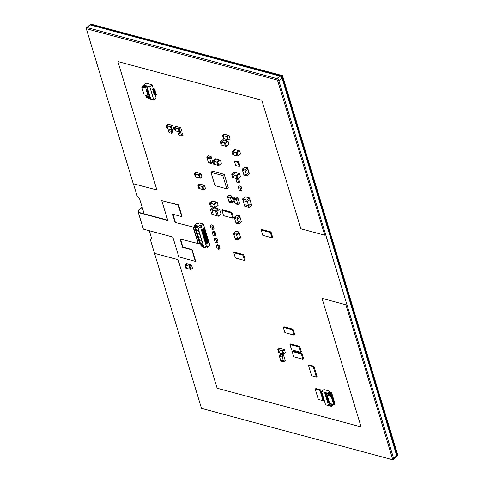 <?xml version="1.0" encoding="UTF-8"?>
<svg xmlns="http://www.w3.org/2000/svg" width="484" height="484" viewBox="0 0 484 484"><rect width="100%" height="100%" fill="white"/><g stroke="black" fill="none" stroke-linecap="round" stroke-linejoin="round"><path stroke-width="0.73" d="M142.248 207.539A6.945 3.624 -16.9 0 0 140.16 208.882A6.945 3.624 -16.9 0 0 138.587 212.264A6.945 3.624 -16.9 0 0 138.612 212.349L167.688 220.166M138.351 212.573L143.385 229.138L172.818 237.051L178.856 256.931L195.336 261.36L191.809 249.762L182.625 247.294L180.108 239.011L198.44 243.646L193.406 227.081L175.075 222.44L172.558 214.158L181.748 216.626L178.221 205.034L161.741 200.606L167.785 220.486L138.351 212.573A7.187 3.745 163.1 0 1 138.249 212.307A7.187 3.745 163.1 0 1 139.876 208.804A7.187 3.745 163.1 0 1 142.187 207.346M143.385 229.138A7.187 3.745 163.1 0 1 143.282 228.871L138.249 212.307M193.406 227.081L175.075 222.44M281.228 76.72L281.984 76.073L90.641 24.648L282.111 75.964L90.768 24.533L282.111 75.964L282.505 75.625L91.167 24.2L90.375 24.872L281.416 76.218L280.738 76.29L281.488 76.496L281.803 77.525M282.505 75.625L397.872 455.335L397.479 455.674L282.111 75.964L397.479 455.674L281.984 76.073L397.346 455.783L396.838 456.218M198.18 243.869L193.146 227.298M195.336 261.36L195.596 261.136L192.075 249.538L182.885 247.07L180.465 239.108M181.748 216.626L182.008 216.402L178.487 204.811L161.741 200.606M175.335 222.216L172.915 214.255M90.29 24.944L281.488 76.496M396.832 456.134L281.718 76.297M149.29 230.729L151.407 237.698A1.234 0.678 49.6 0 1 151.359 238.346L150.748 239.132A2.716 1.488 49.6 0 0 150.645 240.56L201.495 408.375L392.833 459.8L345.854 304.624M154.378 253.307L178.076 259.678L217.134 388.235L361.088 426.924L322.029 298.368L345.721 304.732M86.267 28.556L133.239 183.726L157.064 189.988M324.71 235.042L277.471 80.09L86.128 28.665M324.582 235.157L300.885 228.787L261.826 100.23L117.878 61.541L156.937 190.097M86.291 28.707A2.021 1.107 49.6 0 1 86.503 27.751L89.625 25.089A2.021 1.107 49.6 0 1 90.435 24.98L280.006 75.927L276.884 78.59A2.021 1.107 49.6 0 1 278.863 80.647L281.99 77.984L396.753 455.704A2.021 1.107 49.6 0 1 396.59 456.854L393.462 459.516A2.021 1.107 49.6 0 1 392.79 459.661M280.006 75.927A2.021 1.107 49.6 0 1 280.012 75.927A2.021 1.107 49.6 0 1 281.99 77.984M86.503 27.751A2.021 1.107 49.6 0 1 87.314 27.642L90.441 24.98A2.021 1.107 49.6 0 1 90.441 24.98M133.39 183.769L136.899 195.312A1.7 0.932 49.6 0 0 137.565 196.401L139.12 198.01A1.168 0.641 49.6 0 1 139.58 198.761L144.159 213.837M396.753 455.704L393.625 458.366A2.021 1.107 49.6 0 1 393.462 459.516M393.625 458.366L278.863 80.647M276.884 78.59L87.314 27.642M309.167 364.918L313.904 366.194L317.026 376.467L316.367 377.024L313.245 366.751L308.508 365.481L309.167 364.918M313.904 366.194L313.245 366.751M308.508 365.481L311.629 375.753L316.367 377.024M315.864 388.567L320.602 389.838L323.723 400.111L323.07 400.667L319.948 390.4L315.211 389.124L315.864 388.567M320.602 389.838L319.948 390.4M315.211 389.124L318.327 399.397L323.07 400.667M271.972 237.801L262.788 235.333L261.178 230.027L261.838 229.47L271.016 231.939L272.631 237.239L271.972 237.801L270.362 232.495L271.016 231.939M270.362 232.495L261.178 230.027M294.072 335.091L284.888 332.623L283.279 327.323L283.933 326.76L293.116 329.229L294.726 334.529L294.072 335.091L292.457 329.792L293.116 329.229M292.457 329.792L283.279 327.323M302.972 359.255L293.788 356.787L292.179 351.487L292.832 350.924L302.016 353.393L303.625 358.692L302.972 359.255L301.357 353.955L302.016 353.393M301.357 353.955L292.179 351.487M300.739 352.261L291.556 349.793L289.946 344.493L290.6 343.936L299.784 346.405L301.393 351.705L300.739 352.261L299.13 346.961L299.784 346.405M299.13 346.961L289.946 344.493M232.743 218.139L223.566 215.67L221.95 210.365L222.61 209.808L231.794 212.276L233.403 217.576L232.743 218.139L231.134 212.833L231.794 212.276M231.134 212.833L221.95 210.365M244.583 260.501L235.399 258.032L233.79 252.733L234.444 252.17L243.627 254.638L245.237 259.944L244.583 260.501L242.968 255.201L243.627 254.638M242.968 255.201L233.79 252.733M211.121 156.562L209.572 157.887L209.838 158.776L207.031 158.02L206.759 157.131L208.308 155.806L211.121 156.562L212.561 161.299L211.012 162.624L212.561 161.299L212.833 162.194L211.278 163.513L208.471 162.757L207.031 158.02L209.838 158.776L211.393 157.457L209.838 158.776L211.012 162.624L208.199 161.868L211.012 162.624L211.278 163.513M209.572 157.887L206.759 157.131M228.496 139.949L230.045 138.63L229.089 135.484L227.541 136.803L228.496 139.949L224.255 138.811L223.305 135.665L224.854 134.346L223.305 135.665L226.742 136.591L227.698 139.737L226.742 136.591L227.541 136.803M229.089 135.484L228.291 135.272L226.742 136.591L228.291 135.272L224.056 134.129L222.507 135.453L223.463 138.599L224.255 138.811L223.305 135.665L222.507 135.453M221.291 142.157L223.874 139.955L226.984 140.79L224.401 142.992L221.291 142.157L222.247 145.303L221.291 142.157L223.874 139.955L222.84 139.676L220.256 141.879L221.291 142.157M225.435 143.27L228.024 141.068L228.98 144.22L226.397 146.422L225.435 143.27L224.401 142.992L225.356 146.144L221.212 145.025L220.256 141.879M226.397 146.422L225.356 146.144L224.401 142.992L226.984 140.79L228.024 141.068M328.212 394.442A0.611 0.315 163.1 0 0 328.249 394.563L328.957 394.902L328.382 394.998L328.612 395.513L329.114 395.543A0.811 0.442 -130.4 0 0 329.332 395.482A0.811 0.442 -130.4 0 0 329.398 395.023A0.811 0.442 -130.4 0 0 328.606 394.2L328.098 394.067A0.611 0.315 163.1 0 1 328.206 393.71L328.515 393.45M330.36 394.484A0.811 0.442 -130.4 0 0 330.578 394.418A0.811 0.442 -130.4 0 0 330.645 393.958A0.811 0.442 -130.4 0 0 329.852 393.141L328.606 394.2M329.792 391.151L323.869 389.559L321.545 391.538L327.468 393.135L329.792 391.151L330.058 392.022M333.772 404.122L334.886 403.432L331.691 392.917L330.856 393.577L330.318 393.431M334.135 404.073L334.19 403.184L330.941 393.553L331.691 392.917M328.327 404.775L324.8 393.177L327.747 393.94L328.297 395.761L331.262 396.559L333.676 404.509L330.711 403.716L331.244 405.556L328.327 404.775L329.864 404.491M321.545 391.538L325.569 404.793L331.492 406.385L331.244 405.556M331.492 406.385L332.175 405.81M331.546 392.984L331.371 392.336L330.185 392.016L328.473 393.317M327.716 393.964L327.468 393.135M328.612 395.513L328.297 395.761M330.433 393.565L330.941 393.553M331.074 394.272L333.645 402.73L334.19 403.184M333.93 403.402L333.591 403.335M333.621 403.366L333.857 404.146M331.141 394.224L330.663 393.625M330.899 394.406L330.487 394.496M332.084 405.211L331.473 405.162A0.611 0.315 163.1 0 1 331.564 404.824M334.783 403.571L334.964 403.983L334.819 403.493L333.906 404.134M334.964 403.983L333.785 404.557M331.982 405.302L331.334 404.721L331.268 404.255L331.842 404.509A0.811 0.442 49.6 0 1 332.454 405.126A0.811 0.442 49.6 0 1 332.454 405.749A0.811 0.442 49.6 0 1 332.133 405.798L331.625 405.659A0.611 0.315 163.1 0 1 331.588 405.538M331.268 405.538L330.082 405.217L329.156 402.174M331.413 392.47L331.594 392.887L331.443 392.391M331.395 392.488L329.852 393.141M331.625 405.659L331.473 405.162M333.676 404.509L333.803 404.4A0.811 0.442 49.6 0 1 333.7 404.691L332.454 405.749M334.075 404.176L334.226 404.672M328.194 401.92L328.43 402.694L329.041 402.857L329.507 404.394M329.041 402.857L327.856 403.233M328.43 402.694L327.813 403.22M326.216 393.559L326.452 394.339L325.272 394.72M325.944 394.502L326.089 396.511A0.932 0.484 -16.9 0 1 326.246 396.668M327.692 400.262L327.601 401.484A0.932 0.484 -16.9 0 1 327.759 401.641M327.19 398.604L327.099 399.826A0.932 0.484 -16.9 0 1 327.257 399.984M326.688 396.947L326.591 398.169A0.932 0.484 -16.9 0 1 326.748 398.326M328.249 394.563L328.098 394.067M330.856 393.577L330.705 393.075M327.747 396.753A1.422 0.738 163.1 0 1 327.668 396.753L326.313 396.39A0.611 0.315 163.1 0 1 326.119 396.239L326.264 396.717A0.611 0.315 163.1 0 1 326.264 396.717A0.611 0.315 163.1 0 0 326.464 396.886L327.819 397.249A1.422 0.738 163.1 0 0 327.898 397.249L326.567 393.655M331.268 404.255A0.611 0.387 171.8 0 1 331.334 403.88M326.264 396.735L326.119 396.239A0.611 0.315 163.1 0 1 326.113 396.221A0.932 0.484 -16.9 0 0 326.107 396.202A0.932 0.484 -16.9 0 0 325.938 396.015M326.307 395.7L327.269 395.96M329.332 402.222L329.18 401.726A1.422 0.738 163.1 0 0 329.253 401.726L329.404 402.222A1.422 0.738 163.1 0 1 329.332 402.222L327.971 401.859A0.611 0.315 163.1 0 1 327.771 401.69L327.632 401.218A0.611 0.315 163.1 0 1 327.62 401.194A0.932 0.484 163.1 0 0 327.62 401.169A0.932 0.484 163.1 0 0 327.45 400.988M329.18 401.726L327.819 401.363A0.611 0.315 163.1 0 1 327.626 401.206L327.777 401.702M329.253 401.726L328.654 400.522M327.819 400.673L328.781 400.927M328.824 400.564L328.678 400.068A1.422 0.738 163.1 0 0 328.751 400.068L328.902 400.564A1.422 0.738 163.1 0 1 328.824 400.564L327.468 400.201A0.611 0.315 163.1 0 1 327.269 400.032L327.13 399.566M326.948 399.33A0.932 0.484 163.1 0 1 327.111 399.512A0.932 0.484 163.1 0 1 327.117 399.536A0.611 0.315 163.1 0 1 327.117 399.536A0.611 0.315 163.1 0 0 327.317 399.705L328.678 400.068M328.751 400.068L328.152 398.864M327.317 399.016L328.279 399.276M328.321 398.907L328.17 398.411A1.422 0.738 163.1 0 0 328.249 398.411L328.4 398.907A1.422 0.738 163.1 0 1 328.321 398.907L326.966 398.544A0.611 0.315 163.1 0 1 326.767 398.374L326.627 397.909M326.44 397.673A0.932 0.484 163.1 0 1 326.609 397.86A0.932 0.484 163.1 0 1 326.615 397.878A0.611 0.315 163.1 0 1 326.615 397.878A0.611 0.315 163.1 0 0 326.815 398.048L328.17 398.411M328.249 398.411L327.65 397.207M326.809 397.358L327.771 397.618M328.382 394.998L328.582 395.446M328.364 394.974L328.563 394.648M327.819 397.249L327.668 396.753M333.803 404.4L331.316 395.845L333.803 404.4M331.316 395.845L329.919 394.98M232.804 174.742L235.387 172.54L238.497 173.381L235.914 175.583L232.804 174.742L233.76 177.894L232.804 174.742L235.387 172.54L234.353 172.262L231.769 174.464L232.804 174.742M236.948 175.861L235.914 175.583L238.497 173.381L239.532 173.659L240.494 176.805L237.904 179.007L236.948 175.861L239.532 173.659M237.904 179.007L236.87 178.729L235.914 175.583L236.87 178.729L232.725 177.616L231.769 174.464M231.957 202.923L231.691 202.034L228.878 201.277L227.71 197.43L230.517 198.186L231.691 202.034L233.24 200.709L231.691 202.034L228.878 201.277L229.15 202.167L231.957 202.923L233.512 201.604L232.072 196.867L230.517 198.186L227.71 197.43L227.438 196.54L228.986 195.215L231.8 195.972L230.251 197.297L227.438 196.54M230.251 197.297L230.517 198.186L232.072 196.867L231.8 195.972M190.89 269.503L192.438 268.178L191.482 265.032L189.934 266.357L190.89 269.503L186.649 268.36L185.699 265.22L187.248 263.895L185.699 265.22L189.135 266.139L190.091 269.286L189.135 266.139L189.934 266.357M191.482 265.032L190.684 264.821L189.135 266.139L190.684 264.821L186.449 263.683L184.9 265.002L185.856 268.148L186.649 268.36L185.699 265.22L184.9 265.002M247.354 201.774L249.938 199.571L251.148 203.546L251.65 205.204L249.066 207.406L248.558 205.748L251.148 203.546L248.558 205.748L246.852 200.116L249.435 197.914L249.938 199.571L247.354 201.774L243.059 200.618L247.354 201.774M249.066 207.406L244.771 206.251L242.557 198.96L245.14 196.758L249.435 197.914M242.557 198.96L246.852 200.116M244.269 204.593L248.558 205.748L244.269 204.593M210.437 203.31L213.02 201.108L216.13 201.943L213.547 204.145L210.437 203.31L211.393 206.462L210.437 203.31L213.02 201.108L211.986 200.83L209.403 203.032L210.437 203.31M214.587 204.429L217.171 202.221L218.127 205.373L215.543 207.576L214.587 204.429L213.547 204.145L214.503 207.297L210.358 206.184L209.403 203.032M215.543 207.576L214.503 207.297L213.547 204.145L216.13 201.943L217.171 202.221M217.83 162.346L220.414 160.143L221.369 163.289L218.786 165.492L217.83 162.346L216.79 162.067L219.373 159.865L220.414 160.143M218.786 165.492L217.746 165.213L216.79 162.067L213.68 161.226L216.263 159.024L219.373 159.865L216.79 162.067L217.746 165.213L214.636 164.379L213.68 161.226L212.645 160.948L215.229 158.746L216.263 159.024L213.68 161.226L214.636 164.379L213.601 164.1L212.645 160.948M239.265 185.856L241.038 186.334L242.048 189.649L241.014 190.527L240.003 187.217L238.231 186.739L239.265 185.856M241.038 186.334L240.003 187.217M238.231 186.739L239.235 190.055L241.014 190.527M238.424 178.566L239.707 181.96L238.679 182.837L237.668 179.528L235.889 179.05L236.41 178.608M238.703 178.644L237.668 179.528M235.889 179.05L236.9 182.359L238.679 182.837M181.421 134.159L178.463 133.36L179.491 132.477L182.456 133.275L183.061 135.26L182.026 136.143L181.421 134.159L182.456 133.275M178.463 133.36L179.062 135.351L182.026 136.143M171.39 131.436L168.426 130.644L169.46 129.76L172.425 130.553L173.03 132.543L171.995 133.427L171.39 131.436L172.425 130.553M168.426 130.644L169.031 132.628L171.995 133.427M211.224 224.776L212.996 225.254L214.007 228.569L212.972 229.446L211.968 226.131L210.189 225.659L211.224 224.776M212.996 225.254L211.968 226.131M210.189 225.659L211.193 228.968L212.972 229.446M213.208 231.334L214.981 231.812L215.991 235.127L214.957 236.011L213.946 232.695L212.173 232.217L213.208 231.334M214.981 231.812L213.946 232.695M212.173 232.217L213.178 235.533L214.957 236.011M215.223 238.049L217.001 238.527L218.006 241.843L216.971 242.726L215.967 239.411L214.188 238.933L215.223 238.049M217.001 238.527L215.967 239.411M214.188 238.933L215.198 242.248L216.971 242.726M217.213 244.608L218.992 245.085L219.996 248.401L218.968 249.278L217.957 245.969L216.179 245.491L217.213 244.608M218.992 245.085L217.957 245.969M216.179 245.491L217.189 248.8L218.968 249.278M200.352 178.203L201.907 176.884L200.951 173.738L199.402 175.057L200.352 178.203L196.117 177.065L195.161 173.919L196.716 172.6L195.161 173.919L198.603 174.845L199.559 177.991L198.603 174.845L199.402 175.057M200.951 173.738L200.152 173.526L198.603 174.845L200.152 173.526L195.917 172.383L194.368 173.708L195.324 176.854L196.117 177.065L195.161 173.919L194.368 173.708M203.867 189.77L205.422 188.445L204.466 185.305L202.911 186.624L203.867 189.77L199.632 188.633L198.676 185.487L200.231 184.162L198.676 185.487L202.118 186.413L203.074 189.553L202.118 186.413L202.911 186.624M204.466 185.305L203.667 185.088L202.118 186.413L203.667 185.088L199.432 183.95L197.883 185.269L198.833 188.415L199.632 188.633L198.676 185.487L197.883 185.269M283.805 354.064L285.354 352.739L284.398 349.593L282.85 350.918L283.805 354.064L279.57 352.921L278.615 349.781L280.163 348.456L278.615 349.781L282.051 350.7L283.007 353.846L282.051 350.7L282.85 350.918M284.398 349.593L283.6 349.381L282.051 350.7L283.6 349.381L279.365 348.244L277.816 349.563L278.772 352.709L279.57 352.921L278.615 349.781L277.816 349.563M283.527 354.869L281.978 356.188L282.251 357.077L279.437 356.327L279.165 355.431L280.72 354.113L283.527 354.869L284.967 359.606L283.418 360.925L284.967 359.606L285.239 360.495L283.691 361.82L280.877 361.064L279.437 356.327L282.251 357.077L283.799 355.758L282.251 357.077L283.418 360.925L280.605 360.169L283.418 360.925L283.691 361.82M281.978 356.188L279.165 355.431M224.219 174.343L212.367 171.161L210.945 172.371L222.797 175.553L224.219 174.343L228.242 187.598L226.821 188.808L214.975 185.626L210.945 172.371M222.797 175.553L226.821 188.808M216.977 211.381L211.944 210.026L213.402 214.829L211.944 210.026L214.527 207.824L218.084 208.779L219.561 209.179L221.025 213.982L218.441 216.185L216.977 211.381L219.561 209.179M213.045 207.424L214.527 207.824L211.944 210.026L210.461 209.632L213.045 207.424M218.441 216.185L211.925 214.436L210.461 209.632M215.501 210.982L218.084 208.779L215.501 210.982L216.959 215.785L215.501 210.982M237.42 219.258L240.003 217.056L241.062 220.535L241.413 221.696L238.83 223.898L238.473 222.737L241.062 220.535L238.473 222.737L237.063 218.102L239.653 215.894L240.003 217.056L237.42 219.258L234.607 218.502L237.42 219.258M238.83 223.898L236.017 223.142L234.25 217.346L236.839 215.138L239.653 215.894M234.25 217.346L237.063 218.102M235.66 221.981L238.473 222.737L235.66 221.981M238.074 239.973L240.663 237.771L240.306 236.615L237.723 238.818L240.306 236.615L239.253 233.137L236.664 235.339L236.313 234.177L238.896 231.975L239.253 233.131L236.664 235.339L233.851 234.583L236.664 235.339L237.723 238.818L234.909 238.061L237.723 238.818L238.074 239.973L235.26 239.217L233.5 233.421L236.313 234.177M233.5 233.421L236.083 231.219L238.896 231.975M245.346 171.185L247.929 168.983L248.988 172.461L249.339 173.617L246.755 175.819L246.404 174.663L248.988 172.461L246.404 174.663L244.995 170.023L247.578 167.821L247.929 168.983L245.346 171.185L242.532 170.428L245.346 171.185M246.755 175.819L243.942 175.063L242.181 169.267L244.765 167.065L247.578 167.821M242.181 169.267L244.995 170.023M243.591 173.907L246.404 174.663L243.591 173.907M237.051 153.059L232.907 151.946L233.863 155.092L232.907 151.946L235.49 149.744L239.634 150.857L240.596 154.003L238.007 156.205L237.051 153.059L239.634 150.857M234.456 149.465L235.49 149.744L232.907 151.946L231.872 151.667L234.456 149.465M238.007 156.205L232.828 154.813L231.872 151.667M236.017 152.781L238.6 150.578L236.017 152.781L236.972 155.927L236.017 152.781M146.948 96.534L146.591 96.836L146.41 96.516L146.973 96.534L146.235 95.989A0.811 0.442 -130.4 0 0 146.017 96.056A0.811 0.442 -130.4 0 0 145.95 96.516A0.811 0.442 -130.4 0 0 146.743 97.332L147.251 97.472A0.611 0.315 -16.9 0 0 147.608 97.375M153.325 88.76L152.109 84.76L146.186 83.163L143.857 85.148L144.111 85.977L147.027 86.763L147.541 88.312L150.548 98.355L147.632 97.574L147.886 98.403L153.809 99.994L156.132 98.01L155.189 94.906M154.832 93.727L154.686 93.249M154.329 92.075L154.184 91.591M153.827 90.417L153.682 89.939M147.916 94.828L148.292 96.05L149.35 95.669L149.907 97.49L148.842 97.871L147.656 97.55L147.106 95.729L144.141 94.931L141.727 86.981L144.692 87.779L144.147 85.989M152.109 84.76L149.78 86.739L143.857 85.148M149.78 86.739L153.809 99.994M153.525 92.625L153.67 93.122L153.525 92.625L154.148 92.093L155.624 92.323L155.848 92.867L155.667 92.456M152.514 89.31L152.666 89.806L152.514 89.31L153.138 88.778L154.614 89.008L154.838 89.558L154.656 89.147M153.017 90.968L153.446 91.397L153.017 90.968L154.087 90.387L155.122 90.665L155.346 91.216L155.195 90.72M154.027 94.283L154.178 94.779L154.027 94.283L154.65 93.751L156.126 93.975L156.35 94.525L156.169 94.114M144.377 86.757A0.611 0.387 171.8 0 1 144.014 86.811L143.288 86.249L143.881 86.37A0.611 0.315 -16.9 0 0 144.232 86.279M145.502 83.744L144.135 84.295L144.686 84.446M144.014 86.811L144.081 87.277L143.512 87.023A0.811 0.442 49.6 0 1 142.895 86.406A0.811 0.442 49.6 0 1 142.895 85.783A0.811 0.442 49.6 0 1 143.222 85.741L143.73 85.874A0.611 0.315 -16.9 0 0 144.057 85.795M153.948 93.049L155.285 93.412L155.848 92.867M153.797 92.553L155.134 92.916L155.697 92.371M152.944 89.74L154.275 90.097L154.838 89.558M152.793 89.244L154.124 89.6L154.686 89.062M153.295 90.895L154.626 91.258L155.146 90.817L155.346 91.216M153.446 91.397L154.777 91.754L155.297 91.313M154.305 94.211L155.636 94.568L156.199 94.029M154.457 94.707L155.787 95.07L156.35 94.525M146.591 96.836L147.1 96.975A0.611 0.315 -16.9 0 0 147.457 96.879M149.907 97.49L150.318 97.599M143.73 85.874L143.881 86.37M142.895 85.783L144.141 84.718A0.811 0.442 49.6 0 1 144.426 84.664M144.244 84.67L144.135 84.295M145.327 86.303L145.872 88.094L146.936 87.713L146.616 86.648M155.134 92.916L155.285 93.412M154.124 89.6L154.275 90.097M154.626 91.258L154.777 91.754M155.636 94.568L155.787 95.07M147.1 96.975L147.251 97.472M149.35 95.669L148.292 96.05L148.842 97.871M144.081 87.277A0.611 0.387 -8.2 0 0 144.51 87.199M147.414 93.17L147.656 94.737A1.422 0.738 -16.9 0 0 147.699 94.767L149.054 95.13A0.611 0.315 -16.9 0 0 149.459 95.124A0.932 0.484 163.1 0 1 149.604 95.1M145.872 88.094L145.999 89.268A1.422 0.738 -16.9 0 0 146.035 89.304L147.39 89.667A0.611 0.315 -16.9 0 0 147.795 89.661A0.932 0.484 163.1 0 1 147.941 89.631M146.253 89.34L147.771 89.08M148.092 90.133A0.932 0.484 -16.9 0 0 147.947 90.157L147.795 89.661M145.999 89.268L146.15 89.764A1.422 0.738 -16.9 0 0 146.186 89.8L147.541 90.163A0.611 0.315 -16.9 0 0 147.947 90.157M146.41 89.861L146.501 90.925A1.422 0.738 -16.9 0 0 146.537 90.956L147.898 91.325A0.611 0.315 -16.9 0 0 148.298 91.319A0.932 0.484 163.1 0 1 148.443 91.288M146.755 90.992L148.273 90.738M148.594 91.785A0.932 0.484 -16.9 0 0 148.449 91.815L148.298 91.319M146.501 90.925L146.652 91.422A1.422 0.738 -16.9 0 0 146.688 91.452L148.05 91.821A0.611 0.315 -16.9 0 0 148.449 91.815M146.912 91.512L147.003 92.583A1.422 0.738 -16.9 0 0 147.039 92.613L148.4 92.976A0.611 0.315 -16.9 0 0 148.8 92.97A0.932 0.484 163.1 0 1 148.945 92.946M147.257 92.65L148.782 92.396M149.096 93.442A0.932 0.484 -16.9 0 0 148.951 93.472L148.8 92.97M147.003 92.583L147.154 93.079A1.422 0.738 -16.9 0 0 147.19 93.109L148.552 93.479A0.611 0.315 -16.9 0 0 148.951 93.472M147.505 94.241A1.422 0.738 -16.9 0 0 147.547 94.271L148.903 94.634A0.611 0.315 -16.9 0 0 149.308 94.628A0.932 0.484 163.1 0 1 149.453 94.604M147.759 94.307L149.284 94.047M146.743 96.026L147.142 95.856M146.973 96.534L147.311 96.401M147.547 94.271L147.699 94.767M146.035 89.304L146.186 89.8M146.537 90.956L146.688 91.452M147.039 92.613L147.19 93.109M141.727 86.981L143.004 86.588M149.193 95.626L148.903 94.634M148.733 94.102L148.54 93.472M148.231 92.45L147.898 91.325M147.723 90.792L147.39 89.667M147.221 89.135L146.803 87.761M204.387 229.912L205.845 229.924L205.071 230.59L204.054 230.457L202.451 231.824L204.635 229.7L204.411 228.956L202.161 230.874L201.882 229.96L204.405 227.341L203.401 224.025L201.283 225.834L201.695 227.196L200.213 226.796L199.801 225.435L201.283 225.834M204.194 227.528L204.871 229.761M205.264 231.049L205.875 233.076M206.269 234.365L206.886 236.392M207.273 237.674L207.89 239.701M208.283 240.99L208.937 242.254L208.55 242.581L208.435 242.212L206.19 244.124L205.912 243.216L208.059 240.978M201.955 245.406L201.61 245.703L201.882 246.792L205.44 247.741L206.341 246.973L207.824 247.372L209.941 245.563L208.937 242.254M201.695 227.196L200.787 227.964L199.311 227.565L198.894 226.209L195.342 225.254L195.264 224.655L196.74 223.396L198.488 223.402L199.106 222.876L203.401 224.025M198.894 226.209L199.801 225.435M204.042 237.069L206.075 235.339L206.426 235.581L204.175 237.499L203.897 236.585L206.051 234.347M205.053 240.385L207.085 238.648L207.43 238.896L205.18 240.814L204.907 239.901L207.055 237.662M206.057 243.694L208.09 241.964L208.435 242.212M202.034 230.444L204.06 228.708L204.411 228.956M203.038 233.754L205.071 232.024L205.416 232.272L203.171 234.183L202.893 233.276L205.041 231.037M199.311 227.565L200.213 226.796M195.342 225.254L195.578 226.04L197.653 226.597L203.722 246.562L201.647 245.999M205.44 247.741L205.028 246.386L206.505 246.786L207.412 246.011L207.824 247.372M205.398 233.227L206.856 233.24L206.075 233.899L205.059 233.772L203.395 234.934L205.646 233.016L205.416 232.272M204.569 230.91L202.663 232.532L202.893 231.449M203.812 230.832L203.964 231.328L203.044 231.945M205.827 229.779L205.996 230.426L205.222 231.086L203.927 231.195M207.588 240.851L205.682 242.472L206.063 241.885L205.912 241.389L205.41 241.558L207.654 239.641L207.43 238.896M207.412 239.852L208.864 239.864L208.09 240.53L207.073 240.397L206.983 241.268L206.063 241.885M208.846 239.719L209.015 240.367L208.241 241.026L206.946 241.135M206.831 240.772L205.912 241.389M206.577 237.535L204.678 239.156L205.053 238.576L204.901 238.08L204.399 238.243L206.65 236.325L206.426 235.581M206.402 236.537L207.86 236.555L207.085 237.214L206.069 237.087L205.978 237.953L205.053 238.576M207.842 236.404L208.011 237.051L207.237 237.711L205.936 237.826M205.827 237.456L204.901 238.08M205.573 234.22L203.673 235.841L203.897 234.764M204.823 234.141L204.974 234.637L204.048 235.26M206.831 233.088L207.007 233.736L206.226 234.395L204.932 234.51L204.799 233.99M204.175 234.692L204.327 235.188M206.226 234.395L206.075 233.899M207.007 233.736L206.856 233.24M203.165 231.382L203.316 231.878M205.222 231.086L205.071 230.59M205.996 230.426L205.845 229.924M206.19 241.322L206.341 241.819M208.241 241.026L208.09 240.53M209.015 240.367L208.864 239.864M205.18 238.007L205.331 238.503M207.237 237.711L207.085 237.214M208.011 237.051L207.86 236.555M196.794 223.396L197.2 223.215M195.294 224.872L194.973 224.782L195.899 224.11M195.336 225.229L195.016 225.145L195.3 224.903M195.016 225.145A0.974 0.635 105 0 0 194.852 225.326A0.974 0.635 105 0 0 194.598 226.264A0.974 0.635 105 0 0 195.004 226.881L195.778 227.087A0.974 0.635 -75 0 1 195.494 225.756M196.165 227.02A0.974 0.635 -75 0 1 195.778 227.087M195.796 226.095L196.008 226.5M194.768 225.459A0.484 0.321 105 0 0 194.592 226.107M194.973 224.782L195.07 225.102M200.152 244.396A0.484 0.321 -75 0 1 200.328 243.748M201.562 244.789L201.404 244.257M201.247 243.736A0.974 0.635 105 0 0 200.921 244.71A0.974 0.635 105 0 0 201.332 245.376A0.974 0.635 105 0 0 201.719 245.309M200.533 243.47A0.974 0.635 105 0 0 200.406 243.615A0.974 0.635 105 0 0 200.158 244.553A0.974 0.635 105 0 0 200.564 245.17L201.332 245.376M199.965 234.202L198.773 233.79L199.934 234.105M199.106 231.382L198.071 231.104L197.762 230.481L198.93 230.789M198.96 230.886L197.92 230.608L198.071 231.104M206.505 246.786L200.787 227.964M202.131 241.322L200.933 240.917L200.781 240.421L201.949 240.729M201.979 240.826L200.939 240.548L201.09 241.044M201.12 238.007L200.086 237.729L199.777 237.106L200.945 237.42M200.969 237.511L199.934 237.233L200.086 237.729M200.116 234.698L199.075 234.419L198.773 233.79M198.924 233.923L199.075 234.419M197.926 227.48L197.381 227.716L198.047 227.891M197.381 227.716L196.988 226.415M195.893 226.125L196.286 227.419L195.488 227.202L200.418 243.44L201.217 243.652L201.731 245.346L202.826 245.636L202.312 243.948L202.984 244.13M203.371 245.406L202.826 245.636M193.461 227.268L194.798 227.625L195.488 227.202M195.209 227.274L200.418 243.44M194.798 227.625L199.729 243.863L200.14 243.512M198.398 243.506L199.729 243.863M194.653 226.506L193.261 227.044M172.8 125.592L171.251 126.911L172.201 130.057L173.756 128.732L172.8 125.592L168.565 124.448L167.01 125.773L167.966 128.919L167.174 128.702L166.218 125.562L167.01 125.773L168.565 124.448L167.767 124.237L166.218 125.562M171.251 126.911L170.453 126.699L172.001 125.374L170.453 126.699L171.409 129.839L167.966 128.919L167.01 125.773L170.453 126.699L171.409 129.839L172.201 130.057M180.133 132.156L181.688 130.837L180.732 127.691L179.177 129.01L180.133 132.156L175.898 131.019L174.942 127.873L176.497 126.554L174.942 127.873L178.384 128.798L179.34 131.944L178.384 128.798L179.177 129.01M180.732 127.691L179.933 127.473L178.384 128.798L179.933 127.473L175.698 126.336L174.149 127.661L175.105 130.807L175.898 131.019L174.942 127.873L174.149 127.661M237.959 204.538L237.686 203.643L234.879 202.893L233.712 199.045L236.519 199.801L237.686 203.643L239.241 202.324L237.686 203.643L234.879 202.893L235.151 203.782L237.959 204.538L239.507 203.213L238.067 198.476L236.519 199.801L233.712 199.045L233.439 198.15L234.988 196.831L237.801 197.587L236.246 198.906L233.439 198.15M236.246 198.906L236.519 199.801L238.067 198.476L237.801 197.587M234.492 161.535L235.151 160.972L238.703 161.928L239.913 165.903L239.253 166.466L235.702 165.51L234.492 161.535L238.049 162.491L238.703 161.928M238.049 162.491L239.253 166.466M334.771 403.589L334.922 404.086M332.284 404.134L331.842 404.509M330.112 392.917L330.245 393.365M326.464 396.886L326.313 396.39M327.971 401.859L327.819 401.363M327.468 400.201L327.317 399.705M326.966 398.544L326.815 398.048M146.235 95.989L146.676 95.614M143.869 85.184L143.222 85.741M155.648 92.474L155.8 92.97M154.644 89.159L154.795 89.655M156.151 94.132L156.302 94.628M149.459 95.124L149.308 94.628M148.4 92.976L148.552 93.479M205.21 234.268L205.059 233.772M205.337 233.699L205.488 234.202M203.794 230.68L203.946 231.177M204.206 230.959L204.054 230.457M204.333 230.39L204.484 230.886M206.813 240.621L206.964 241.117M207.225 240.899L207.073 240.397M207.352 240.33L207.503 240.826M205.809 237.305L205.96 237.801M206.22 237.583L206.069 237.087M206.341 237.015L206.493 237.511M330.578 394.418L329.332 395.482M331.443 405.108L331.594 405.604M328.219 394.502L328.067 394.006M331.225 404.152L331.292 404.618M327.275 400.044L327.124 399.548M326.773 398.392L326.621 397.89M146.567 95.584L146.017 96.056"/></g></svg>
